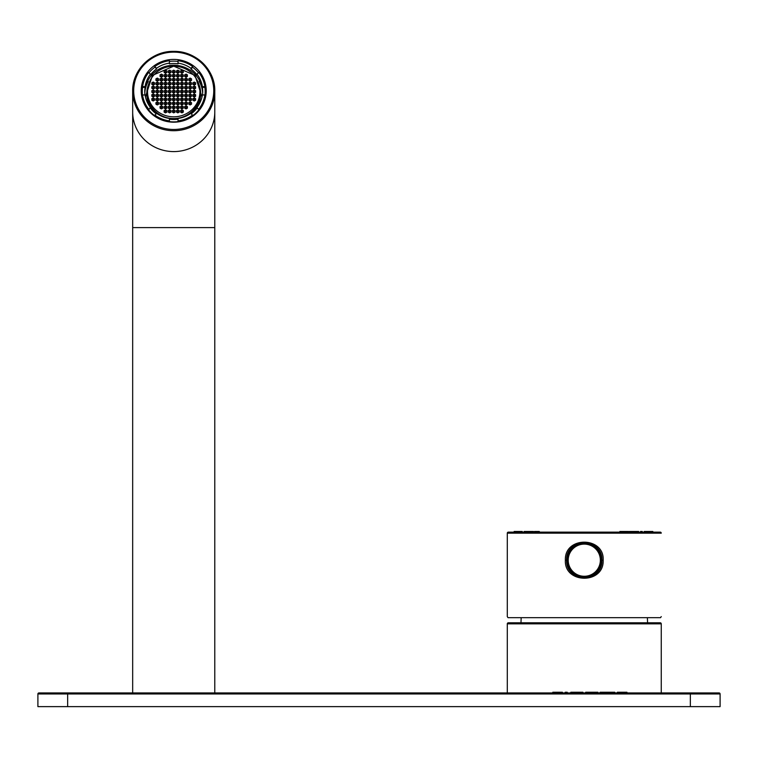 <?xml version="1.0" encoding="UTF-8"?>
<svg xmlns="http://www.w3.org/2000/svg" width="758" height="758" viewBox="0 0 758 758"><rect width="100%" height="100%" fill="white"/><g stroke="black" fill="none" stroke-linecap="round" stroke-linejoin="round"><path stroke-width="1.14" d="M690.339 706.627L720.1 706.627L720.1 693.968L690.339 693.968L690.339 706.627L67.661 706.627L67.661 693.968L37.9 693.968A1.023 1.023 0 0 1 38.923 692.945A1.023 1.023 0 0 0 37.9 693.968L37.9 706.627L67.661 706.627M690.339 692.945L690.339 693.968L67.661 693.968L67.661 692.945L38.923 692.945L719.077 692.945A1.023 1.023 0 0 1 720.1 693.968A1.023 1.023 0 0 0 719.077 692.945A1.023 1.023 0 0 1 720.1 693.968M661.251 692.945L661.251 623.834A1.023 1.023 0 0 0 660.227 622.801L508.324 622.801A1.023 1.023 0 0 0 507.301 623.834L507.301 692.945M521.163 617.675L520.983 622.801L647.569 622.801L647.389 617.675M173.724 122.19A32.499 31.391 0 0 0 206.223 90.799A32.499 31.391 0 0 0 173.724 59.408A32.499 31.391 0 0 0 141.225 90.799A32.499 31.391 0 0 0 173.724 122.19M148.653 109.844L150.416 107.428L148.653 109.844A31.438 30.367 180 0 0 154.746 115.737L156.508 113.312A28.975 27.989 0 0 0 169.413 118.475L169.413 121.602A31.438 30.367 180 0 0 173.724 121.886A31.438 30.367 180 0 0 178.035 121.602L178.035 118.475A28.975 27.989 -0 0 0 190.94 113.312L192.703 115.737A31.438 30.367 180 0 0 198.795 109.844L197.033 107.428A28.975 27.989 -0 0 0 202.377 94.958L204.868 94.958L204.868 95.679A31.438 30.367 180 0 0 205.162 91.519L205.162 93.243A31.438 30.367 0 0 1 202.727 104.964M178.035 63.122L178.035 60.716A31.438 30.367 180 0 1 192.703 66.581L190.94 68.286A28.975 27.989 -0 0 0 178.035 63.122L178.035 63.833A28.975 27.989 0 0 0 173.724 63.53A28.975 27.989 0 0 0 169.413 63.833L169.413 63.122A28.975 27.989 -0 0 0 156.508 68.286L154.746 66.581A31.438 30.367 180 0 1 169.413 60.716L169.413 63.122M190.94 68.286L190.94 68.997L192.703 67.301L192.703 66.581M202.481 94.958A28.975 27.989 0 0 0 202.699 91.519A28.975 27.989 0 0 0 202.377 87.35L202.377 86.639A28.975 27.989 -0 0 0 197.033 74.17L197.033 74.89A28.975 27.989 0 0 0 190.94 68.997M197.033 107.428L198.795 109.844M191.367 113.728A28.975 27.989 0 0 0 197.033 108.148M169.413 119.195A28.975 27.989 0 0 0 173.724 119.508A28.975 27.989 0 0 0 178.035 119.195M173.724 65.254A28.975 27.989 180 0 1 202.689 92.381A28.975 27.989 0 0 0 173.724 65.283A28.975 27.989 0 0 0 144.759 92.391A28.975 27.989 180 0 1 173.724 65.254M150.416 108.148A28.975 27.989 0 0 0 156.082 113.728M142.58 87.35L145.072 87.35L145.072 86.639L142.58 86.639L142.58 87.35A31.438 30.367 180 0 0 142.286 91.519A31.438 30.367 180 0 0 142.58 95.679L142.58 94.958L145.072 94.958A28.975 27.989 0 0 0 150.416 107.428M145.072 87.35A28.975 27.989 0 0 0 144.75 91.519A28.975 27.989 0 0 0 144.968 94.958M142.58 86.639A31.438 30.367 180 0 1 148.653 72.474L150.416 74.17A28.975 27.989 0 0 0 145.072 86.639M150.416 74.17L150.416 74.89A28.975 27.989 0 0 1 156.508 68.997L156.508 68.286M192.703 115.017A31.438 30.367 180 0 1 178.035 120.882M169.413 61.436A31.438 30.367 180 0 1 173.724 61.142A31.438 30.367 180 0 1 178.035 61.436M192.703 67.301A31.438 30.367 180 0 1 198.473 72.787M197.033 74.17L198.795 72.474A31.438 30.367 180 0 1 204.868 86.639L204.868 87.35A31.438 30.367 180 0 1 205.162 91.519M204.868 94.958A31.438 30.367 180 0 1 198.795 109.124M202.377 87.35L204.868 87.35M202.377 86.639L204.868 86.639M154.746 66.581L156.508 68.997M148.975 72.787A31.438 30.367 180 0 1 154.746 67.301M148.653 109.124A31.438 30.367 180 0 1 142.58 94.958M169.413 120.882A31.438 30.367 180 0 1 154.746 115.017M142.286 91.519L142.286 93.243A31.438 30.367 0 0 0 144.721 104.964M187.406 76.416L187.406 74.89L187.406 76.416L186.042 77.183L184.668 76.416L184.668 74.89L184.668 76.416M173.724 66.202A26.208 25.317 180 0 1 199.932 91.519A26.208 25.317 180 0 1 173.724 116.827A26.208 25.317 180 0 1 147.516 91.519A26.208 25.317 180 0 1 173.724 66.202M172.36 90.752L172.36 92.277L173.724 93.044L175.089 92.277L175.089 90.752L173.724 89.994L172.36 90.752L172.36 92.277M172.36 94.722L172.36 96.247L173.724 97.005L175.089 96.247L175.089 94.722L173.724 93.954L172.36 94.722L172.36 96.247M176.462 94.722L176.462 96.247L177.827 97.005L179.201 96.247L179.201 94.722L177.827 93.954L176.462 94.722L176.462 96.247M176.462 90.752L176.462 92.277L177.827 93.044L179.201 92.277L179.201 90.752L177.827 89.994L176.462 90.752L176.462 92.277M176.462 86.791L176.462 88.316L177.827 89.074L179.201 88.316L179.201 86.791L177.827 86.024L176.462 86.791L176.462 88.316M172.36 86.791L172.36 88.316L173.724 89.074L175.089 88.316L175.089 86.791L173.724 86.024L172.36 86.791L172.36 88.316M168.248 86.791L168.248 88.316L169.621 89.074L170.986 88.316L170.986 86.791L169.621 86.024L168.248 86.791L168.248 88.316M168.248 90.752L168.248 92.277L169.621 93.044L170.986 92.277L170.986 90.752L169.621 89.994L168.248 90.752L168.248 92.277M168.248 94.722L168.248 96.247L169.621 97.005L170.986 96.247L170.986 94.722L169.621 93.954L168.248 94.722L168.248 96.247M168.248 98.682L168.248 100.208L169.621 100.975L170.986 100.208L170.986 98.682L169.621 97.924L168.248 98.682L168.248 100.208M172.36 98.682L172.36 100.208L173.724 100.975L175.089 100.208L175.089 98.682L173.724 97.924L172.36 98.682L172.36 100.208M176.462 98.682L176.462 100.208L177.827 100.975L179.201 100.208L179.201 98.682L177.827 97.924L176.462 98.682L176.462 100.208M180.565 98.682L180.565 100.208L181.939 100.975L183.303 100.208L183.303 98.682L181.939 97.924L180.565 98.682L180.565 100.208M180.565 94.722L180.565 96.247L181.939 97.005L183.303 96.247L183.303 94.722L181.939 93.954L180.565 94.722L180.565 96.247M180.565 90.752L180.565 92.277L181.939 93.044L183.303 92.277L183.303 90.752L181.939 89.994L180.565 90.752L180.565 92.277M180.565 86.791L180.565 88.316L181.939 89.074L183.303 88.316L183.303 86.791L181.939 86.024L180.565 86.791L180.565 88.316M180.565 82.821L180.565 84.346L181.939 85.114L183.303 84.346L183.303 82.821L181.939 82.063L180.565 82.821L180.565 84.346M176.462 82.821L176.462 84.346L177.827 85.114L179.201 84.346L179.201 82.821L177.827 82.063L176.462 82.821L176.462 84.346M172.36 82.821L172.36 84.346L173.724 85.114L175.089 84.346L175.089 82.821L173.724 82.063L172.36 82.821L172.36 84.346M168.248 82.821L168.248 84.346L169.621 85.114L170.986 84.346L170.986 82.821L169.621 82.063L168.248 82.821L168.248 84.346M164.145 82.821L164.145 84.346L165.509 85.114L166.883 84.346L166.883 82.821L165.509 82.063L164.145 82.821L164.145 84.346M164.145 86.791L164.145 88.316L165.509 89.074L166.883 88.316L166.883 86.791L165.509 86.024L164.145 86.791L164.145 88.316M164.145 90.752L164.145 92.277L165.509 93.044L166.883 92.277L166.883 90.752L165.509 89.994L164.145 90.752L164.145 92.277M164.145 94.722L164.145 96.247L165.509 97.005L166.883 96.247L166.883 94.722L165.509 93.954L164.145 94.722L164.145 96.247M164.145 98.682L164.145 100.208L165.509 100.975L166.883 100.208L166.883 98.682L165.509 97.924L164.145 98.682L164.145 100.208M164.145 102.652L164.145 104.178L165.509 104.936L166.883 104.178L166.883 102.652L165.509 101.885L164.145 102.652L164.145 104.178M168.248 102.652L168.248 104.178L169.621 104.936L170.986 104.178L170.986 102.652L169.621 101.885L168.248 102.652L168.248 104.178M172.36 102.652L172.36 104.178L173.724 104.936L175.089 104.178L175.089 102.652L173.724 101.885L172.36 102.652L172.36 104.178M176.462 102.652L176.462 104.178L177.827 104.936L179.201 104.178L179.201 102.652L177.827 101.885L176.462 102.652L176.462 104.178M180.565 102.652L180.565 104.178L181.939 104.936L183.303 104.178L183.303 102.652L181.939 101.885L180.565 102.652L180.565 104.178M184.668 102.652L184.668 104.178L186.042 104.936L187.406 104.178L187.406 102.652L186.042 101.885L184.668 102.652L184.668 104.178M184.668 98.682L184.668 100.208L186.042 100.975L187.406 100.208L187.406 98.682L186.042 97.924L184.668 98.682L184.668 100.208M184.668 94.722L184.668 96.247L186.042 97.005L187.406 96.247L187.406 94.722L186.042 93.954L184.668 94.722L184.668 96.247M184.668 90.752L184.668 92.277L186.042 93.044L187.406 92.277L187.406 90.752L186.042 89.994L184.668 90.752L184.668 92.277M184.668 86.791L184.668 88.316L186.042 89.074L187.406 88.316L187.406 86.791L186.042 86.024L184.668 86.791L184.668 88.316M184.668 82.821L184.668 84.346L186.042 85.114L187.406 84.346L187.406 82.821L186.042 82.063L184.668 82.821L184.668 84.346M184.668 78.86L184.668 80.386L186.042 81.144L187.406 80.386L187.406 78.86L186.042 78.093L184.668 78.86L184.668 80.386M180.565 78.86L180.565 80.386L181.939 81.144L183.303 80.386L183.303 78.86L181.939 78.093L180.565 78.86L180.565 80.386M176.462 78.86L176.462 80.386L177.827 81.144L179.201 80.386L179.201 78.86L177.827 78.093L176.462 78.86L176.462 80.386M172.36 78.86L172.36 80.386L173.724 81.144L175.089 80.386L175.089 78.86L173.724 78.093L172.36 78.86L172.36 80.386M168.248 78.86L168.248 80.386L169.621 81.144L170.986 80.386L170.986 78.86L169.621 78.093L168.248 78.86L168.248 80.386M164.145 78.86L164.145 80.386L165.509 81.144L166.883 80.386L166.883 78.86L165.509 78.093L164.145 78.86L164.145 80.386M160.042 78.86L160.042 80.386L161.407 81.144L162.781 80.386L162.781 78.86L161.407 78.093L160.042 78.86L160.042 80.386M160.042 82.821L160.042 84.346L161.407 85.114L162.781 84.346L162.781 82.821L161.407 82.063L160.042 82.821L160.042 84.346M160.042 86.791L160.042 88.316L161.407 89.074L162.781 88.316L162.781 86.791L161.407 86.024L160.042 86.791L160.042 88.316M160.042 90.752L160.042 92.277L161.407 93.044L162.781 92.277L162.781 90.752L161.407 89.994L160.042 90.752L160.042 92.277M160.042 94.722L160.042 96.247L161.407 97.005L162.781 96.247L162.781 94.722L161.407 93.954L160.042 94.722L160.042 96.247M160.042 98.682L160.042 100.208L161.407 100.975L162.781 100.208L162.781 98.682L161.407 97.924L160.042 98.682L160.042 100.208M160.042 102.652L160.042 104.178L161.407 104.936L162.781 104.178L162.781 102.652L161.407 101.885L160.042 102.652L160.042 104.178M160.042 106.613L160.042 108.138L161.407 108.906L162.781 108.138L162.781 106.613L161.407 105.855L160.042 106.613L160.042 108.138M164.145 106.613L164.145 108.138L165.509 108.906L166.883 108.138L166.883 106.613L165.509 105.855L164.145 106.613L164.145 108.138M168.248 106.613L168.248 108.138L169.621 108.906L170.986 108.138L170.986 106.613L169.621 105.855L168.248 106.613L168.248 108.138M172.36 106.613L172.36 108.138L173.724 108.906L175.089 108.138L175.089 106.613L173.724 105.855L172.36 106.613L172.36 108.138M176.462 106.613L176.462 108.138L177.827 108.906L179.201 108.138L179.201 106.613L177.827 105.855L176.462 106.613L176.462 108.138M180.565 106.613L180.565 108.138L181.939 108.906L183.303 108.138L183.303 106.613L181.939 105.855L180.565 106.613L180.565 108.138M184.668 106.613L184.668 108.138L186.042 108.906L187.406 108.138L187.406 106.613L186.042 105.855L184.668 106.613L184.668 108.138M188.78 102.652L188.78 104.178L190.144 104.936L191.518 104.178L191.518 102.652L190.144 101.885L188.78 102.652L188.78 104.178M188.78 98.682L188.78 100.208L190.144 100.975L191.518 100.208L191.518 98.682L190.144 97.924L188.78 98.682L188.78 100.208M188.78 94.722L188.78 96.247L190.144 97.005L191.518 96.247L191.518 94.722L190.144 93.954L188.78 94.722L188.78 96.247M188.78 90.752L188.78 92.277L190.144 93.044L191.518 92.277L191.518 90.752L190.144 89.994L188.78 90.752L188.78 92.277M188.78 86.791L188.78 88.316L190.144 89.074L191.518 88.316L191.518 86.791L190.144 86.024L188.78 86.791L188.78 88.316M188.78 82.821L188.78 84.346L190.144 85.114L191.518 84.346L191.518 82.821L190.144 82.063L188.78 82.821L188.78 84.346M188.78 78.86L188.78 80.386L190.144 81.144L191.518 80.386L191.518 78.86L190.144 78.093L188.78 78.86L188.78 80.386M187.406 74.89L186.042 74.123L184.668 74.89M180.565 74.89L180.565 76.416L181.939 77.183L183.303 76.416L183.303 74.89L181.939 74.123L180.565 74.89L180.565 76.416M176.462 74.89L176.462 76.416L177.827 77.183L179.201 76.416L179.201 74.89L177.827 74.123L176.462 74.89L176.462 76.416M172.36 74.89L172.36 76.416L173.724 77.183L175.089 76.416L175.089 74.89L173.724 74.123L172.36 74.89L172.36 76.416M168.248 74.89L168.248 76.416L169.621 77.183L170.986 76.416L170.986 74.89L169.621 74.123L168.248 74.89L168.248 76.416M164.145 74.89L164.145 76.416L165.509 77.183L166.883 76.416L166.883 74.89L165.509 74.123L164.145 74.89L164.145 76.416M160.042 74.89L160.042 76.416L161.407 77.183L162.781 76.416L162.781 74.89L161.407 74.123L160.042 74.89L160.042 76.416M155.93 78.86L155.93 80.386L157.304 81.144L158.668 80.386L158.668 78.86L157.304 78.093L155.93 78.86L155.93 80.386M155.93 82.821L155.93 84.346L157.304 85.114L158.668 84.346L158.668 82.821L157.304 82.063L155.93 82.821L155.93 84.346M155.93 86.791L155.93 88.316L157.304 89.074L158.668 88.316L158.668 86.791L157.304 86.024L155.93 86.791L155.93 88.316M155.93 90.752L155.93 92.277L157.304 93.044L158.668 92.277L158.668 90.752L157.304 89.994L155.93 90.752L155.93 92.277M155.93 94.722L155.93 96.247L157.304 97.005L158.668 96.247L158.668 94.722L157.304 93.954L155.93 94.722L155.93 96.247M155.93 98.682L155.93 100.208L157.304 100.975L158.668 100.208L158.668 98.682L157.304 97.924L155.93 98.682L155.93 100.208M155.93 102.652L155.93 104.178L157.304 104.936L158.668 104.178L158.668 102.652L157.304 101.885L155.93 102.652L155.93 104.178M164.145 110.583L164.145 112.108L165.509 112.866L166.883 112.108L166.883 110.583L165.509 109.815L164.145 110.583L164.145 112.108M168.248 110.583L168.248 112.108L169.621 112.866L170.986 112.108L170.986 110.583L169.621 109.815L168.248 110.583L168.248 112.108M172.36 110.583L172.36 112.108L173.724 112.866L175.089 112.108L175.089 110.583L173.724 109.815L172.36 110.583L172.36 112.108M176.462 110.583L176.462 112.108L177.827 112.866L179.201 112.108L179.201 110.583L177.827 109.815L176.462 110.583L176.462 112.108M180.565 110.583L180.565 112.108L181.939 112.866L183.303 112.108L183.303 110.583L181.939 109.815L180.565 110.583L180.565 112.108M192.883 98.682L192.883 100.208L194.256 100.975L195.621 100.208L195.621 98.682L194.256 97.924L192.883 98.682L192.883 100.208M192.883 94.722L192.883 96.247L194.256 97.005L195.621 96.247L195.621 94.722L194.256 93.954L192.883 94.722L192.883 96.247M192.883 90.752L192.883 92.277L194.256 93.044L195.621 92.277L195.621 90.752L194.256 89.994L192.883 90.752L192.883 92.277M192.883 86.791L192.883 88.316L194.256 89.074L195.621 88.316L195.621 86.791L194.256 86.024L192.883 86.791L192.883 88.316M192.883 82.821L192.883 84.346L194.256 85.114L195.621 84.346L195.621 82.821L194.256 82.063L192.883 82.821L192.883 84.346M180.565 70.92L180.565 72.455L181.939 73.213L183.303 72.455L183.303 70.92L181.939 70.162L180.565 70.92L180.565 72.455M176.462 70.92L176.462 72.455L177.827 73.213L179.201 72.455L179.201 70.92L177.827 70.162L176.462 70.92L176.462 72.455M172.36 70.92L172.36 72.455L173.724 73.213L175.089 72.455L175.089 70.92L173.724 70.162L172.36 70.92L172.36 72.455M168.248 70.92L168.248 72.455L169.621 73.213L170.986 72.455L170.986 70.92L169.621 70.162L168.248 70.92L168.248 72.455M164.145 70.92L164.145 72.455L165.509 73.213L166.883 72.455L166.883 70.92L165.509 70.162L164.145 70.92L164.145 72.455M151.827 82.821L151.827 84.346L153.201 85.114L154.566 84.346L154.566 82.821L153.201 82.063L151.827 82.821L151.827 84.346M151.827 86.791L151.827 88.316L153.201 89.074L154.566 88.316L154.566 86.791L153.201 86.024L151.827 86.791L151.827 88.316M151.827 90.752L151.827 92.277L153.201 93.044L154.566 92.277L154.566 90.752L153.201 89.994L151.827 90.752L151.827 92.277M151.827 94.722L151.827 96.247L153.201 97.005L154.566 96.247L154.566 94.722L153.201 93.954L151.827 94.722L151.827 96.247M151.827 98.682L151.827 100.208L153.201 100.975L154.566 100.208L154.566 98.682L153.201 97.924L151.827 98.682L151.827 100.208M173.724 118.561A26.208 25.317 0 0 0 199.932 93.243A26.208 25.317 180 0 1 199.932 93.272A26.208 25.317 180 0 1 173.724 118.58A26.208 25.317 180 0 1 147.516 93.272A26.208 25.317 180 0 1 147.516 93.253A26.208 25.317 0 0 0 173.724 118.561M172.54 92.381L173.724 91.718L174.909 92.381L173.724 91.746L172.559 92.391M172.54 96.342L173.724 95.679L174.909 96.342L173.724 95.707L172.559 96.361M177.827 93.954L177.827 95.679L176.661 96.361L177.827 95.679L179.021 96.342M178.992 92.391L177.827 91.746L176.661 92.391L177.827 91.718L179.021 92.381M176.642 88.411L177.827 87.748L179.021 88.411M172.54 88.411L173.724 87.748L174.909 88.411M168.428 88.411L169.621 87.748L170.806 88.411M168.428 92.381L169.621 91.718L170.806 92.381L169.621 91.746L168.456 92.391M168.428 96.342L169.621 95.679L170.806 96.342L169.621 95.707L168.456 96.361M168.428 100.312L169.621 99.649L170.806 100.312M172.54 100.312L173.724 99.649L174.909 100.312M176.642 100.312L177.827 99.649L179.021 100.312M180.745 100.312L181.939 99.649L183.123 100.312M180.745 96.342L181.939 95.679L183.123 96.342L181.939 95.707L180.774 96.361M180.745 92.381L181.939 91.718L183.123 92.381L181.939 91.746L180.774 92.391M180.745 88.411L181.939 87.748L183.123 88.411M180.745 84.451L181.939 83.787L183.123 84.451L181.939 83.816L180.774 84.46M177.827 82.063L177.827 83.787L176.661 84.46L177.827 83.787L179.021 84.451M172.54 84.451L173.724 83.787L174.909 84.451L173.724 83.816L172.559 84.46M168.428 84.451L169.621 83.787L170.806 84.451L169.621 83.816L168.456 84.46M165.509 82.063L165.509 83.787L164.344 84.46L165.509 83.787L166.703 84.451M164.325 88.411L165.509 87.748L166.703 88.411M166.675 92.391L165.509 91.746L164.344 92.391L165.509 91.718L166.703 92.381M165.509 93.954L165.509 95.679L164.344 96.361L165.509 95.679L166.703 96.342M164.325 100.312L165.509 99.649L166.703 100.312M166.675 104.291L165.509 103.638L164.344 104.291L165.509 103.609L166.703 104.272M168.428 104.272L169.621 103.609L170.806 104.272L169.621 103.638L168.456 104.291M172.54 104.272L173.724 103.609L174.909 104.272L173.724 103.638L172.559 104.291M178.992 104.291L177.827 103.638L176.661 104.291L177.827 103.609L179.021 104.272M180.745 104.272L181.939 103.609L183.123 104.272L181.939 103.638L180.774 104.291M184.848 104.272L186.042 103.609L187.226 104.272L186.042 103.638L184.876 104.291M184.848 100.312L186.042 99.649L187.226 100.312M184.848 96.342L186.042 95.679L187.226 96.342L186.042 95.707L184.876 96.361M184.848 92.381L186.042 91.718L187.226 92.381L186.042 91.746L184.876 92.391M184.848 88.411L186.042 87.748L187.226 88.411M184.848 84.451L186.042 83.787L187.226 84.451L186.042 83.816L184.876 84.46M184.848 80.481L186.042 79.817L187.226 80.481L186.042 79.846L184.876 80.5M180.745 80.481L181.939 79.817L183.123 80.481L181.939 79.846L180.774 80.5M177.827 78.093L177.827 79.817L176.661 80.5L177.827 79.817L179.021 80.481M172.54 80.481L173.724 79.817L174.909 80.481L173.724 79.846L172.559 80.5M168.428 80.481L169.621 79.817L170.806 80.481L169.621 79.846L168.456 80.5M165.509 78.093L165.509 79.817L164.344 80.5L165.509 79.817L166.703 80.481M160.222 80.481L161.407 79.817L162.6 80.481L161.407 79.846L160.241 80.5M160.222 84.451L161.407 83.787L162.6 84.451L161.407 83.816L160.241 84.46M160.222 88.411L161.407 87.748L162.6 88.411M160.222 92.381L161.407 91.718L162.6 92.381L161.407 91.746L160.241 92.391M160.222 96.342L161.407 95.679L162.6 96.342L161.407 95.707L160.241 96.361M160.222 100.312L161.407 99.649L162.6 100.312M160.222 104.272L161.407 103.609L162.6 104.272L161.407 103.638L160.241 104.291M160.222 108.242L161.407 107.579L162.6 108.242L161.407 107.608L160.241 108.252M165.509 105.855L165.509 107.579L164.344 108.252L165.509 107.579L166.703 108.242M168.428 108.242L169.621 107.579L170.806 108.242L169.621 107.608L168.456 108.252M172.54 108.242L173.724 107.579L174.909 108.242L173.724 107.608L172.559 108.252M177.827 105.855L177.827 107.579L176.661 108.252L177.827 107.579L179.021 108.242M180.745 108.242L181.939 107.579L183.123 108.242L181.939 107.608L180.774 108.252M184.848 108.242L186.042 107.579L187.226 108.242L186.042 107.608L184.876 108.252M191.31 104.291L190.144 103.638L188.979 104.291L190.144 103.609L191.338 104.272M188.96 100.312L190.144 99.649L191.338 100.312M190.144 93.954L190.144 95.679L188.979 96.361L190.144 95.679L191.338 96.342M191.31 92.391L190.144 91.746L188.979 92.391L190.144 91.718L191.338 92.381M188.96 88.411L190.144 87.748L191.338 88.411M190.144 82.063L190.144 83.787L188.979 84.46L190.144 83.787L191.338 84.451M190.144 78.093L190.144 79.817L188.979 80.5L190.144 79.817L191.338 80.481M184.848 76.52L186.042 75.857L187.226 76.52L186.042 75.885L184.876 76.53M180.745 76.52L181.939 75.857L183.123 76.52L181.939 75.885L180.774 76.53M178.992 76.53L177.827 75.885L176.661 76.53L177.827 75.857L179.021 76.52M172.54 76.52L173.724 75.857L174.909 76.52L173.724 75.885L172.559 76.53M168.428 76.52L169.621 75.857L170.806 76.52L169.621 75.885L168.456 76.53M166.675 76.53L165.509 75.885L164.344 76.53L165.509 75.857L166.703 76.52M160.222 76.52L161.407 75.857L162.6 76.52L161.407 75.885L160.241 76.53M156.11 80.481L157.304 79.817L158.488 80.481L157.304 79.846L156.139 80.5M156.11 84.451L157.304 83.787L158.488 84.451L157.304 83.816L156.139 84.46M156.11 88.411L157.304 87.748L158.488 88.411M156.11 92.381L157.304 91.718L158.488 92.381L157.304 91.746L156.139 92.391M156.11 96.342L157.304 95.679L158.488 96.342L157.304 95.707L156.139 96.361M156.11 100.312L157.304 99.649L158.488 100.312M156.11 104.272L157.304 103.609L158.488 104.272L157.304 103.638L156.139 104.291M165.509 109.815L165.509 111.549L164.344 112.222L165.509 111.549L166.703 112.212M168.428 112.212L169.621 111.549L170.806 112.212L169.621 111.568L168.456 112.222M172.54 112.212L173.724 111.549L174.909 112.212L173.724 111.568L172.559 112.222M177.827 109.815L177.827 111.549L176.661 112.222L177.827 111.549L179.021 112.212M180.745 112.212L181.939 111.549L183.123 112.212L181.939 111.568L180.774 112.222M193.063 100.312L194.256 99.649L195.441 100.312M193.063 96.342L194.256 95.679L195.441 96.342L194.256 95.707L193.091 96.361M193.063 92.381L194.256 91.718L195.441 92.381L194.256 91.746L193.091 92.391M193.063 88.411L194.256 87.748L195.441 88.411M193.063 84.451L194.256 83.787L195.441 84.451L194.256 83.816L193.091 84.46M180.745 72.55L181.939 71.887L183.123 72.55M176.642 72.55L177.827 71.887L179.021 72.55M172.54 72.55L173.724 71.887L174.909 72.55M168.428 72.55L169.621 71.887L170.806 72.55M164.325 72.55L165.509 71.887L166.703 72.55M153.201 82.063L153.201 83.787L152.036 84.46L153.201 83.787L154.386 84.451M152.007 88.411L153.201 87.748L154.386 88.411M154.357 92.391L153.201 91.746L152.036 92.391L153.201 91.718L154.386 92.381M153.201 93.954L153.201 95.679L152.036 96.361L153.201 95.679L154.386 96.342M152.007 100.312L153.201 99.649L154.386 100.312M173.724 89.994L173.724 91.718M175.089 90.752L175.089 92.277M173.724 93.954L173.724 97.005M175.089 94.722L175.089 96.247M179.201 94.722L179.201 96.247M177.827 89.994L177.827 91.718M179.201 90.752L179.201 92.277M177.827 86.024L177.827 87.748M179.201 86.791L179.201 88.316M173.724 86.024L173.724 87.748M175.089 86.791L175.089 88.316M169.621 86.024L169.621 87.748M170.986 86.791L170.986 88.316M169.621 89.994L169.621 91.718M170.986 90.752L170.986 92.277M169.621 93.954L169.621 97.005M170.986 94.722L170.986 96.247M169.621 97.924L169.621 99.649M170.986 98.682L170.986 100.208M173.724 97.924L173.724 99.649M175.089 98.682L175.089 100.208M177.827 97.924L177.827 99.649M179.201 98.682L179.201 100.208M181.939 97.924L181.939 99.649M183.303 98.682L183.303 100.208M181.939 93.954L181.939 97.005M183.303 94.722L183.303 96.247M181.939 89.994L181.939 91.718M183.303 90.752L183.303 92.277M181.939 86.024L181.939 87.748M183.303 86.791L183.303 88.316M181.939 82.063L181.939 85.114M183.303 82.821L183.303 84.346M179.201 82.821L179.201 84.346M173.724 82.063L173.724 85.114M175.089 82.821L175.089 84.346M169.621 82.063L169.621 85.114M170.986 82.821L170.986 84.346M166.883 82.821L166.883 84.346M165.509 86.024L165.509 87.748M166.883 86.791L166.883 88.316M165.509 89.994L165.509 91.718M166.883 90.752L166.883 92.277M166.883 94.722L166.883 96.247M165.509 97.924L165.509 99.649M166.883 98.682L166.883 100.208M165.509 101.885L165.509 103.609M166.883 102.652L166.883 104.178M169.621 101.885L169.621 103.609M170.986 102.652L170.986 104.178M173.724 101.885L173.724 103.609M175.089 102.652L175.089 104.178M177.827 101.885L177.827 103.609M179.201 102.652L179.201 104.178M181.939 101.885L181.939 103.609M183.303 102.652L183.303 104.178M186.042 101.885L186.042 103.609M187.406 102.652L187.406 104.178M186.042 97.924L186.042 99.649M187.406 98.682L187.406 100.208M186.042 93.954L186.042 97.005M187.406 94.722L187.406 96.247M186.042 89.994L186.042 91.718M187.406 90.752L187.406 92.277M186.042 86.024L186.042 87.748M187.406 86.791L187.406 88.316M186.042 82.063L186.042 85.114M187.406 82.821L187.406 84.346M186.042 78.093L186.042 81.144M187.406 78.86L187.406 80.386M181.939 78.093L181.939 81.144M183.303 78.86L183.303 80.386M179.201 78.86L179.201 80.386M173.724 78.093L173.724 81.144M175.089 78.86L175.089 80.386M169.621 78.093L169.621 81.144M170.986 78.86L170.986 80.386M166.883 78.86L166.883 80.386M161.407 78.093L161.407 81.144M162.781 78.86L162.781 80.386M161.407 82.063L161.407 85.114M162.781 82.821L162.781 84.346M161.407 86.024L161.407 87.748M162.781 86.791L162.781 88.316M161.407 89.994L161.407 91.718M162.781 90.752L162.781 92.277M161.407 93.954L161.407 97.005M162.781 94.722L162.781 96.247M161.407 97.924L161.407 99.649M162.781 98.682L162.781 100.208M161.407 101.885L161.407 103.609M162.781 102.652L162.781 104.178M161.407 105.855L161.407 108.906M162.781 106.613L162.781 108.138M166.883 106.613L166.883 108.138M169.621 105.855L169.621 108.906M170.986 106.613L170.986 108.138M173.724 105.855L173.724 108.906M175.089 106.613L175.089 108.138M179.201 106.613L179.201 108.138M181.939 105.855L181.939 108.906M183.303 106.613L183.303 108.138M186.042 105.855L186.042 108.906M187.406 106.613L187.406 108.138M190.144 101.885L190.144 103.609M191.518 102.652L191.518 104.178M190.144 97.924L190.144 99.649M191.518 98.682L191.518 100.208M191.518 94.722L191.518 96.247M190.144 89.994L190.144 91.718M191.518 90.752L191.518 92.277M190.144 86.024L190.144 87.748M191.518 86.791L191.518 88.316M191.518 82.821L191.518 84.346M191.518 78.86L191.518 80.386M186.042 74.123L186.042 75.857M181.939 74.123L181.939 75.857M183.303 74.89L183.303 76.416M177.827 74.123L177.827 75.857M179.201 74.89L179.201 76.416M173.724 74.123L173.724 75.857M175.089 74.89L175.089 76.416M169.621 74.123L169.621 75.857M170.986 74.89L170.986 76.416M165.509 74.123L165.509 75.857M166.883 74.89L166.883 76.416M161.407 74.123L161.407 75.857M162.781 74.89L162.781 76.416M157.304 78.093L157.304 81.144M158.668 78.86L158.668 80.386M157.304 82.063L157.304 85.114M158.668 82.821L158.668 84.346M157.304 86.024L157.304 87.748M158.668 86.791L158.668 88.316M157.304 89.994L157.304 91.718M158.668 90.752L158.668 92.277M157.304 93.954L157.304 97.005M158.668 94.722L158.668 96.247M157.304 97.924L157.304 99.649M158.668 98.682L158.668 100.208M157.304 101.885L157.304 103.609M158.668 102.652L158.668 104.178M166.883 110.583L166.883 112.108M169.621 109.815L169.621 112.866M170.986 110.583L170.986 112.108M173.724 109.815L173.724 112.866M175.089 110.583L175.089 112.108M179.201 110.583L179.201 112.108M181.939 109.815L181.939 112.866M183.303 110.583L183.303 112.108M194.256 97.924L194.256 99.649M195.621 98.682L195.621 100.208M194.256 93.954L194.256 97.005M195.621 94.722L195.621 96.247M194.256 89.994L194.256 91.718M195.621 90.752L195.621 92.277M194.256 86.024L194.256 87.748M195.621 86.791L195.621 88.316M194.256 82.063L194.256 85.114M195.621 82.821L195.621 84.346M181.939 70.162L181.939 71.887M183.303 70.92L183.303 72.455M177.827 70.162L177.827 71.887M179.201 70.92L179.201 72.455M173.724 70.162L173.724 71.887M175.089 70.92L175.089 72.455M169.621 70.162L169.621 71.887M170.986 70.92L170.986 72.455M165.509 70.162L165.509 71.887M166.883 70.92L166.883 72.455M154.566 82.821L154.566 84.346M153.201 86.024L153.201 87.748M154.566 86.791L154.566 88.316M153.201 89.994L153.201 91.718M154.566 90.752L154.566 92.277M154.566 94.722L154.566 96.247M153.201 97.924L153.201 99.649M154.566 98.682L154.566 100.208M178.992 96.361L177.827 95.707L177.827 97.005M178.992 88.43L177.827 87.776L176.661 88.43M174.89 88.43L173.724 87.776L172.559 88.43M170.787 88.43L169.621 87.776L168.456 88.43M170.787 100.321L169.621 99.677L168.456 100.321M174.89 100.321L173.724 99.677L172.559 100.321M178.992 100.321L177.827 99.677L176.661 100.321M183.104 100.321L181.939 99.677L180.774 100.321M183.104 88.43L181.939 87.776L180.774 88.43M178.992 84.46L177.827 83.816L177.827 85.114M166.675 84.46L165.509 83.816L165.509 85.114M166.675 88.43L165.509 87.776L164.344 88.43M166.675 96.361L165.509 95.707L165.509 97.005M166.675 100.321L165.509 99.677L164.344 100.321M187.207 100.321L186.042 99.677L184.876 100.321M187.207 88.43L186.042 87.776L184.876 88.43M178.992 80.5L177.827 79.846L177.827 81.144M166.675 80.5L165.509 79.846L165.509 81.144M162.572 88.43L161.407 87.776L160.241 88.43M162.572 100.321L161.407 99.677L160.241 100.321M166.675 108.252L165.509 107.608L165.509 108.906M178.992 108.252L177.827 107.608L177.827 108.906M191.31 100.321L190.144 99.677L188.979 100.321M191.31 96.361L190.144 95.707L190.144 97.005M191.31 88.43L190.144 87.776L188.979 88.43M191.31 84.46L190.144 83.816L190.144 85.114M191.31 80.5L190.144 79.846L190.144 81.144M158.469 88.43L157.304 87.776L156.139 88.43M158.469 100.321L157.304 99.677L156.139 100.321M166.675 112.222L165.509 111.568L165.509 112.866M178.992 112.222L177.827 111.568L177.827 112.866M195.412 100.321L194.256 99.677L193.091 100.321M195.412 88.43L194.256 87.776L193.091 88.43M183.104 72.569L181.939 71.915L180.774 72.569M178.992 72.569L177.827 71.915L176.661 72.569M174.89 72.569L173.724 71.915L172.559 72.569M170.787 72.569L169.621 71.915L168.456 72.569M166.675 72.569L165.509 71.915L164.344 72.569M154.357 84.46L153.201 83.816L153.201 85.114M154.357 88.43L153.201 87.776L152.036 88.43M154.357 96.361L153.201 95.707L153.201 97.005M154.357 100.321L153.201 99.677L152.036 100.321M193.063 111.786A26.208 25.317 0 0 0 199.932 94.703L199.932 93.272M147.516 93.272L147.516 94.703A26.208 25.317 0 0 0 154.386 111.786M144.797 93.111A28.975 27.989 180 0 1 148.255 81.352M199.193 81.352A28.975 27.989 180 0 1 202.651 93.111M173.724 91.746L173.724 93.044M177.827 91.746L177.827 93.044M177.827 87.776L177.827 89.074M173.724 87.776L173.724 89.074M169.621 87.776L169.621 89.074M169.621 91.746L169.621 93.044M169.621 99.677L169.621 100.975M173.724 99.677L173.724 100.975M177.827 99.677L177.827 100.975M181.939 99.677L181.939 100.975M181.939 91.746L181.939 93.044M181.939 87.776L181.939 89.074M165.509 87.776L165.509 89.074M165.509 91.746L165.509 93.044M165.509 99.677L165.509 100.975M165.509 103.638L165.509 104.936M169.621 103.638L169.621 104.936M173.724 103.638L173.724 104.936M177.827 103.638L177.827 104.936M181.939 103.638L181.939 104.936M186.042 103.638L186.042 104.936M186.042 99.677L186.042 100.975M186.042 91.746L186.042 93.044M186.042 87.776L186.042 89.074M161.407 87.776L161.407 89.074M161.407 91.746L161.407 93.044M161.407 99.677L161.407 100.975M161.407 103.638L161.407 104.936M190.144 103.638L190.144 104.936M190.144 99.677L190.144 100.975M190.144 91.746L190.144 93.044M190.144 87.776L190.144 89.074M186.042 75.885L186.042 77.183M181.939 75.885L181.939 77.183M177.827 75.885L177.827 77.183M173.724 75.885L173.724 77.183M169.621 75.885L169.621 77.183M165.509 75.885L165.509 77.183M161.407 75.885L161.407 77.183M157.304 87.776L157.304 89.074M157.304 91.746L157.304 93.044M157.304 99.677L157.304 100.975M157.304 103.638L157.304 104.936M194.256 99.677L194.256 100.975M194.256 91.746L194.256 93.044M194.256 87.776L194.256 89.074M181.939 71.915L181.939 73.213M177.827 71.915L177.827 73.213M173.724 71.915L173.724 73.213M169.621 71.915L169.621 73.213M165.509 71.915L165.509 73.213M153.201 87.776L153.201 89.074M153.201 91.746L153.201 93.044M153.201 99.677L153.201 100.975M202.016 96.872L195.014 75.393L173.724 66.154L152.453 75.374L145.432 96.872M198.786 84.119A26.947 26.028 180 0 1 200.671 93.67A26.947 26.028 180 0 1 191.149 113.52M156.3 113.52A26.947 26.028 180 0 1 146.777 93.67A26.947 26.028 180 0 1 148.663 84.119M601.378 560.2A17.102 17.102 0 0 1 584.276 577.302A17.102 17.102 0 0 1 567.173 560.2A17.102 17.102 0 0 1 584.276 543.088A17.102 17.102 0 0 1 601.378 560.2A17.102 17.102 0 0 1 584.276 577.302A17.102 17.102 0 0 1 567.173 560.2M574.014 546.509L573.181 546.509M595.371 546.509L594.537 546.509M566.652 560.2C565.61 537.441 602.961 537.469 601.899 560.2C602.942 582.959 565.591 582.921 566.652 560.2L565.373 560.2C564.018 583.963 604.211 584.484 603.169 560.2C604.533 536.427 564.34 535.915 565.373 560.2M600.033 552.307L601.52 556.58M567.031 556.58L568.519 552.317M570.035 549.825L570.48 549.237M661.251 616.605L660.54 617.675L508.012 617.675L507.301 616.605L507.301 533.168A1.023 1.023 90 0 1 508.324 532.144L660.227 532.144A1.023 1.023 -90 0 1 661.251 533.168L507.301 533.168M660.54 617.675L655.357 617.675M588.255 577.359L591.922 576.071M595.362 573.891L598.053 571.181M600.175 567.789L601.473 564.018M580.524 577.416L576.421 575.966M573.048 573.778L570.755 571.504M568.519 568.093L567.05 563.895M552.8 692.945L552.8 692.253L562.417 692.253L562.417 692.945M565.193 692.945L565.193 692.253L567.23 692.253L567.23 692.945M570.802 692.945L570.802 692.253L582.93 692.253L582.93 692.945M572.754 692.945L572.754 692.253M580.836 692.945L580.836 692.253M585.659 692.945L585.659 692.253L597.92 692.253L597.92 692.945M600.08 692.945L600.08 692.253L614.804 692.253L614.804 692.945M617.344 692.945L617.344 692.253L626.961 692.253L626.961 692.945M514.142 532.144L514.142 531.462L522.215 531.462L522.215 532.144M515.819 532.144L515.819 531.462M520.538 532.144L520.538 531.462M524.148 532.144L524.148 531.462L533.433 531.462L533.433 532.144M539.317 532.144L539.317 531.462L535.716 531.462L535.716 532.144M534.485 532.144L534.485 531.462L535.716 531.462M628.515 532.144L628.515 531.462L619.873 531.462L619.873 532.144M629.32 532.144L629.32 531.462L638.615 531.462L638.615 532.144M640.548 532.144L640.548 531.462L642.225 531.462L642.225 532.144M644.224 532.144L644.224 531.462L652.818 531.462L652.818 532.144M644.764 531.462L644.764 532.144L646.309 532.144L646.309 531.462M651.264 532.144L651.264 531.462M38.923 692.945A1.023 1.023 0 0 0 37.9 693.968M661.251 623.834L507.301 623.834M173.724 52.131A40.032 38.667 180 0 1 213.756 90.799A40.032 38.667 180 0 1 173.724 129.466A40.032 38.667 180 0 1 133.692 90.799A40.032 38.667 180 0 1 173.724 52.131M173.724 51.411A41.055 39.653 180 0 1 214.779 91.064A41.055 39.653 180 0 1 173.724 130.717A41.055 39.653 180 0 1 132.669 91.064A41.055 39.653 180 0 1 173.724 51.411M132.669 111.938A41.055 39.653 0 0 0 173.724 151.591A41.055 39.653 0 0 0 214.779 111.938L214.779 91.064C215.348 69.85 195.659 50.824 173.724 51.373C151.799 50.824 132.11 69.85 132.669 91.064L132.669 227.599L214.779 227.599L214.779 111.938M600.355 560.2A16.079 16.079 0 0 1 583.812 576.269A16.079 16.079 0 0 1 568.225 559.262A16.079 16.079 0 0 1 584.74 544.121A16.079 16.079 0 0 1 600.355 560.2M601.899 560.2L603.169 560.2M586.503 692.945L586.503 692.253M597.209 692.945L597.209 692.253M595.182 692.945L595.182 692.253M592.225 692.945L592.225 692.253M588.72 692.945L588.72 692.253M600.961 692.945L600.961 692.253M613.857 692.945L613.857 692.253M611.175 692.945L611.175 692.253M607.442 692.945L607.442 692.253M603.548 692.945L603.548 692.253M519.988 532.144L519.988 531.462M518.444 532.144L518.444 531.462M517.032 532.144L517.032 531.462M516.103 532.144L516.103 531.462M525.427 532.144L525.427 531.462M532.855 532.144L532.855 531.462M531.187 532.144L531.187 531.462M528.8 532.144L528.8 531.462M538.047 532.144L538.047 531.462M536.626 532.144L536.626 531.462M535.915 532.144L535.915 531.462M627.122 532.144L627.122 531.462M624.384 532.144L624.384 531.462M621.105 532.144L621.105 531.462M630.599 532.144L630.599 531.462M638.037 532.144L638.037 531.462M636.36 532.144L636.36 531.462M633.972 532.144L633.972 531.462M648.488 532.144L648.488 531.462M214.779 692.945L214.779 227.599M132.669 692.945L132.669 227.599M199.932 93.243L199.932 91.519M147.516 93.243L147.516 91.519"/></g></svg>
